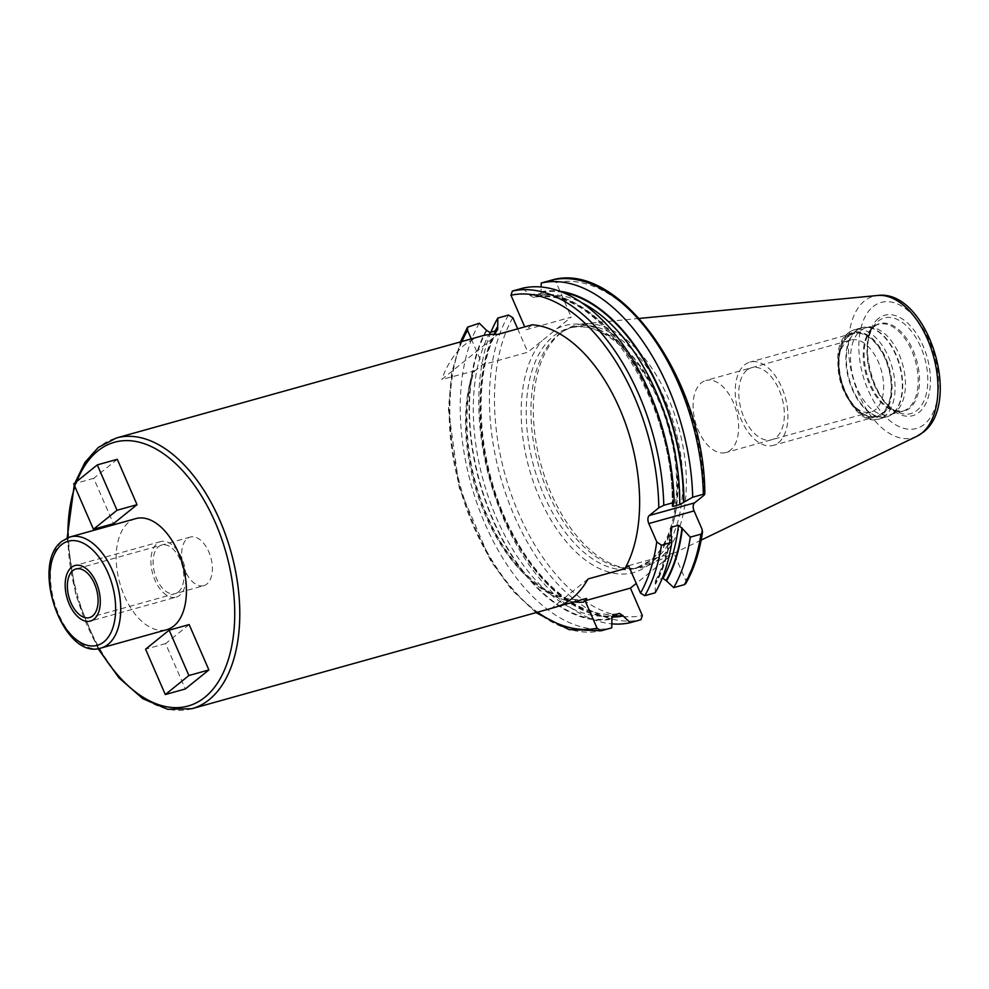 <?xml version="1.0" encoding="UTF-8"?>
<svg xmlns="http://www.w3.org/2000/svg" width="989" height="989" viewBox="0 0 989 989"><rect width="100%" height="100%" fill="white"/><g stroke="black" fill="none" stroke-linecap="round" stroke-linejoin="round"><path stroke-width="0.74" stroke-dasharray="4.95 3.71" d="M560.726 333.169A125.591 71.295 -105.6 0 0 542.096 468.539A125.591 71.295 -105.6 0 0 630.339 568.539A125.591 71.295 -105.6 0 0 650.342 564.534A125.591 71.295 -105.6 0 0 658.946 559.069A125.591 71.295 74.4 0 0 675.994 418.594A125.591 71.295 74.4 0 0 583.139 323.836A125.591 71.295 74.4 0 0 563.953 330.783A125.591 71.295 74.4 0 0 560.726 333.169M640.365 566.944A124.589 70.726 -105.6 0 1 627.199 568.391A124.589 70.726 -105.6 0 1 539.673 469.194A124.589 70.726 -105.6 0 1 558.142 334.9A124.589 70.726 74.4 0 1 561.344 332.539A124.589 70.726 74.4 0 1 573.36 326.951A124.589 70.726 74.4 0 1 670.493 413.711A124.589 70.726 74.4 0 1 655.583 558.995A124.589 70.726 -105.6 0 1 640.365 566.944L635.655 568.255A124.589 70.726 -105.6 0 0 650.861 560.306A124.589 70.726 74.4 0 0 665.77 415.034A124.589 70.726 74.4 0 0 568.65 328.274C602.635 316.332 652.876 365.745 669.368 431.872C684.4 485.438 675.215 541.811 650.008 560.751L635.655 568.255A124.589 70.726 -105.6 0 1 538.523 481.495A124.589 70.726 -105.6 0 1 553.432 336.223A124.589 70.726 74.4 0 1 568.65 328.274L573.36 326.951M471.271 338.906L482.545 364.83L527.829 352.195L571.271 317.135L525.987 329.782L524.714 326.864M532.181 324.788L525.987 329.782M586.106 598.543C554.792 606.269 512.203 572.606 488.393 518.323C466.289 470.282 460.664 409.829 474.386 370.924L441.774 379.479L497.615 334.443M585.958 598.58A140.525 79.775 -105.6 0 1 490.111 525.468A140.525 79.775 -105.6 0 1 473.484 370.628C474.967 370.356 474.671 371.098 472.594 372.865L482.545 364.83M551.924 280.023L556.251 282.594L571.271 317.135M672.026 506.38C676.167 401.175 594.08 280.295 533.269 297.466L540.068 295.575L541.107 292.435L541.07 286.983M673.076 505.169A163.951 93.077 74.4 0 0 533.417 297.429L530.178 295.488A166.647 94.61 74.4 0 1 672.594 505.688M522.748 288.17L530.178 295.488M557.87 606.418L551.949 608.074A140.525 79.775 -105.6 0 0 554.94 607.345M588.022 578.973L551.949 608.074M628.571 565.708L673.855 553.061L636.261 583.399M517.68 328.83L527.829 352.195M685.76 583.572L685.773 580.481L673.855 553.061M655.2 592.794L655.336 581.062L662.086 578.639M495.192 331.018A167.326 94.993 -105.6 0 0 501.213 510.88A167.326 94.993 -105.6 0 0 611.635 617.074M540.835 291.804A167.326 94.993 74.4 0 1 559.737 291.248M490.927 332.205A175.609 99.704 -105.6 0 0 501.769 514.49A175.609 99.704 -105.6 0 0 611.944 623.861M479.294 323.218A175.609 99.704 -105.6 0 0 485.179 524.219A175.609 99.704 -105.6 0 0 611.746 627.842M486.464 329.906A167.326 94.993 -105.6 0 0 492.843 520.029A167.326 94.993 -105.6 0 0 612.179 619.04M529.906 294.858A167.326 94.993 74.4 0 1 673.002 505.354M671.432 531.674A167.326 94.993 74.4 0 1 655.62 583.992M481.643 336A140.525 79.775 -105.6 0 0 464.484 344.976A140.525 79.775 -105.6 0 0 441.774 379.479M135.802 518.607A57.659 32.736 74.4 0 0 128.755 522.291A57.659 32.736 -105.6 0 0 121.857 589.518A57.659 32.736 -105.6 0 0 166.807 629.672M117.295 459.304L93.72 478.33L113.451 523.688M189.159 624.578L165.583 643.604L185.314 688.962M203.796 585.673A25.22 14.316 74.4 0 0 206.874 584.054A25.22 14.316 -105.6 0 0 209.903 554.644A25.22 14.316 -105.6 0 0 190.234 537.076A25.22 14.316 -105.6 0 0 187.156 538.684A25.22 14.316 74.4 0 0 184.127 568.106A25.22 14.316 74.4 0 0 203.796 585.673L89.517 617.581M93.72 478.33L73.718 483.905M165.583 643.604L145.581 649.18M865.882 327.853L878.591 324.305L873.769 326.827L870.74 329.992L874.523 324.961C857.228 343.888 874.4 405.403 899.001 412.636A49.611 28.162 -105.6 0 0 916.976 410.41A49.611 28.162 74.4 0 0 920.759 347.077A49.611 28.162 74.4 0 0 878.17 321.165A49.611 28.162 -105.6 0 0 874.523 324.961A49.611 28.162 -105.6 0 0 870.444 373.36A49.611 28.162 -105.6 0 0 899.001 412.636L893.166 410.299A45.445 25.801 -105.6 0 0 909.62 408.259A45.445 25.801 74.4 0 0 913.082 350.254A45.445 25.801 74.4 0 0 874.078 326.506A45.445 25.801 -105.6 0 0 870.74 329.992A45.445 25.801 -105.6 0 0 866.994 374.324A45.445 25.801 -105.6 0 0 893.166 410.299L902.821 411.103A45.061 25.578 -105.6 0 0 908.322 408.222A45.061 25.578 74.4 0 0 913.712 355.681A45.061 25.578 74.4 0 0 878.591 324.305A45.061 25.578 74.4 0 0 873.077 327.174A45.061 25.578 -105.6 0 0 867.687 379.727A45.061 25.578 -105.6 0 0 902.821 411.103L890.112 414.651A45.061 25.578 -105.6 0 1 854.991 383.262A45.061 25.578 -105.6 0 1 860.381 330.722A45.061 25.578 74.4 0 1 865.882 327.853A45.061 25.578 74.4 0 1 870.641 327.322A45.061 25.578 74.4 0 1 902.302 363.198A45.061 25.578 74.4 0 1 895.614 411.77A45.061 25.578 -105.6 0 1 894.464 412.636L891.423 414.663A46.223 26.246 -105.6 0 0 892.622 413.785A46.223 26.246 74.4 0 0 899.471 363.964A46.223 26.246 74.4 0 0 866.994 327.149A46.223 26.246 74.4 0 0 856.462 330.635A46.223 26.246 -105.6 0 0 852.456 388.516A46.223 26.246 -105.6 0 0 891.423 414.663L886.552 416.938A46.298 26.283 -105.6 0 0 892.202 413.983A46.298 26.283 74.4 0 0 897.74 359.984A46.298 26.283 74.4 0 0 861.642 327.742L870.641 327.322M890.112 414.651A45.061 25.578 -105.6 0 0 894.464 412.636M848.414 336.359A42.787 24.292 -105.6 0 0 840.675 349.5A42.787 24.292 -105.6 0 0 857.339 409.186A42.787 24.292 -105.6 0 0 881.879 413.315A42.787 24.292 74.4 0 0 885.13 358.71A42.787 24.292 74.4 0 0 848.414 336.359M850.8 340.031A37.384 21.226 74.4 0 0 846.238 342.417A37.384 21.226 -105.6 0 0 839.476 353.889A37.384 21.226 -105.6 0 0 854.039 406.046A37.384 21.226 -105.6 0 0 870.913 412.042A37.384 21.226 -105.6 0 0 875.475 409.656A37.384 21.226 74.4 0 0 879.95 366.066A37.384 21.226 74.4 0 0 850.8 340.031L705.8 380.505A37.384 21.226 74.4 0 1 734.951 406.541A37.384 21.226 74.4 0 1 730.475 450.143A37.384 21.226 -105.6 0 1 725.914 452.529A37.384 21.226 -105.6 0 1 696.763 426.494A37.384 21.226 -105.6 0 1 701.238 382.891A37.384 21.226 74.4 0 1 705.8 380.505M778.491 442.652A43.256 24.552 -105.6 0 0 783.659 392.213A43.256 24.552 -105.6 0 0 749.946 362.098A43.256 24.552 -105.6 0 0 744.655 364.854A43.256 24.552 -105.6 0 0 739.488 415.293A43.256 24.552 -105.6 0 0 773.2 445.409A43.256 24.552 -105.6 0 0 778.491 442.652M848.228 335.939A43.256 24.552 74.4 0 1 853.507 333.182A43.256 24.552 74.4 0 1 887.232 363.297A43.256 24.552 74.4 0 1 882.052 413.736A43.256 24.552 74.4 0 1 876.773 416.493A43.256 24.552 74.4 0 1 843.048 386.378A43.256 24.552 74.4 0 1 848.228 335.939M746.955 370.133A37.384 21.226 -105.6 0 0 744.099 417.853A37.384 21.226 -105.6 0 0 776.192 437.373A37.384 21.226 -105.6 0 0 779.048 389.654A37.384 21.226 -105.6 0 0 746.955 370.133M176.19 597.121A28.829 16.368 74.4 0 0 179.714 595.279A28.829 16.368 -105.6 0 0 183.163 561.665A28.829 16.368 -105.6 0 0 160.688 541.589A28.829 16.368 -105.6 0 0 157.177 543.431A28.829 16.368 74.4 0 0 153.728 577.044A28.829 16.368 74.4 0 0 176.19 597.121L90.481 621.043M178.304 592.04A25.22 14.316 -105.6 0 0 180.233 559.836A25.22 14.316 -105.6 0 0 158.586 546.67A25.22 14.316 -105.6 0 0 156.658 578.862A25.22 14.316 -105.6 0 0 178.304 592.04M873.126 306.615A65.447 37.149 74.4 0 1 929.289 340.797A65.447 37.149 74.4 0 1 924.307 424.318A65.447 37.149 -105.6 0 1 868.132 390.136A65.447 37.149 -105.6 0 1 873.126 306.615M878.331 318.594A52.108 29.583 -105.6 0 0 874.363 385.117A52.108 29.583 -105.6 0 0 919.09 412.326A52.108 29.583 -105.6 0 0 923.058 345.816A52.108 29.583 -105.6 0 0 878.331 318.594M916.902 436.273A73.458 41.711 -105.6 0 1 856.969 390.037A73.458 41.711 -105.6 0 1 864.485 300.928A73.458 41.711 74.4 0 1 877.602 295.476M556.98 328.669A128.187 72.778 74.4 0 1 662.197 408A128.187 72.778 74.4 0 1 649.414 564.348A128.187 72.778 -105.6 0 1 542.615 504.464A128.187 72.778 -105.6 0 1 542.12 340.661M574.003 601.918A144.134 81.827 74.4 0 1 487.293 517.507A144.134 81.827 74.4 0 1 472.594 372.865M461.974 341.502A172.012 97.651 -105.6 0 0 537.559 612.203M556.251 282.594A172.012 97.651 74.4 0 1 704.081 495.192M512.809 317.642A172.012 97.651 -105.6 0 0 518.904 513.909A172.012 97.651 -105.6 0 0 642.331 615.529M702.042 529.239A172.012 97.651 74.4 0 1 685.773 580.481M495.897 330.821A166.647 94.61 -105.6 0 0 501.411 510.349A166.647 94.61 -105.6 0 0 611.758 616.419M541.107 292.435A166.647 94.61 74.4 0 1 562.494 292.311M468.91 326.123A175.609 99.704 -105.6 0 0 474.794 527.112A175.609 99.704 -105.6 0 0 601.374 630.735M508.482 315.071A175.609 99.704 -105.6 0 0 514.367 516.06A175.609 99.704 -105.6 0 0 640.934 619.695M486.736 330.536A166.647 94.61 -105.6 0 0 493.165 519.781A166.647 94.61 -105.6 0 0 611.907 618.409M671.086 530.883A166.647 94.61 74.4 0 1 655.348 583.362M489.975 332.477A163.951 93.077 -105.6 0 0 496.565 518.162A163.951 93.077 -105.6 0 0 612.945 615.269M496.626 330.623A163.951 93.077 -105.6 0 0 503.216 516.307A163.951 93.077 -105.6 0 0 619.584 613.415M671.308 531.402A163.951 93.077 74.4 0 1 656.387 580.222M540.068 295.575A163.951 93.077 74.4 0 1 581.347 302.486M191.953 708.693A140.525 79.775 74.4 0 1 82.384 610.819A140.525 79.775 74.4 0 1 99.209 446.954A140.525 79.775 74.4 0 1 116.368 437.991M98.826 648.512A136.927 77.735 74.4 0 1 67.895 537.695M74.929 486.675A136.927 77.735 74.4 0 1 76.833 481.396M101.088 648.018A57.659 32.736 74.4 0 1 56.15 607.864A57.659 32.736 74.4 0 1 63.049 540.637A57.659 32.736 74.4 0 1 70.083 536.953M855.992 330.697A46.298 26.283 74.4 0 1 861.642 327.742L854.409 329.757A46.298 26.283 74.4 0 1 890.508 362.011A46.298 26.283 74.4 0 1 884.957 415.998A46.298 26.283 -105.6 0 1 879.308 418.953A46.298 26.283 -105.6 0 1 843.209 386.711A46.298 26.283 -105.6 0 1 848.747 332.712A46.298 26.283 74.4 0 1 854.409 329.757L848.241 332.984C822.057 351.169 849.539 429.51 879.308 418.953L886.552 416.938A46.298 26.283 -105.6 0 1 850.453 384.684A46.298 26.283 -105.6 0 1 855.992 330.697M847.882 335.135A44.134 25.059 74.4 0 1 885.773 358.191A44.134 25.059 74.4 0 1 882.398 414.539A44.134 25.059 -105.6 0 1 844.519 391.483A44.134 25.059 -105.6 0 1 847.882 335.135M701.176 540.081L650.342 564.534M639.29 318.433L583.139 323.836M561.344 332.539L563.953 330.783M627.199 568.391L630.339 568.539M536.001 612.636L512.129 590.223L490.692 560.924L459.341 488.133L448.45 409.631L451.602 373.459L460.417 341.934M497.677 329.782C470.405 376.661 477.489 470.01 513.798 535.63C542.034 589.333 585.871 620.758 619.744 613.39M655.336 581.062C663.199 566.672 668.317 549.204 670.69 528.682M75.003 482.867L74.237 485.104M67.165 538.004L75.819 595.217L98.047 648.623M190.234 537.076L75.955 568.984M854.039 406.046L857.339 409.186M839.476 353.889L840.675 349.5M870.913 412.042L725.914 452.529M853.507 333.182L749.946 362.098M876.773 416.493L773.2 445.409M160.688 541.589L74.979 565.523"/><path stroke-width="1.48" d="M532.181 324.788L497.615 334.443A140.525 79.775 -105.6 0 0 481.643 336L116.368 437.991A140.525 79.775 74.4 0 1 225.925 535.853A140.525 79.775 74.4 0 1 209.112 699.73A140.525 79.775 74.4 0 1 191.953 708.693L554.94 607.345A140.525 79.775 -105.6 0 0 572.099 598.382A140.525 79.775 -105.6 0 0 588.022 578.973L624.887 568.675A140.525 79.775 -105.6 0 0 623.874 419.052A140.525 79.775 -105.6 0 0 532.181 324.788M524.714 326.864L510.967 295.229A172.012 97.651 74.4 0 1 658.798 507.827L649.279 515.516L694.562 502.869A6.305 3.585 -105.6 0 0 694.08 510.917L702.042 529.239L702.524 532.169L700.978 534.159L690.31 537.138L682.361 528.633A167.326 94.993 74.4 0 1 666.549 580.939L663.026 578.367L662.086 578.639M552.183 279.974L541.255 283.002L541.07 286.983M672.594 505.688L673.064 506.43L672.594 505.688L674.177 502.4A175.609 99.704 -105.6 0 0 522.748 288.17L512.364 291.075L510.967 295.229M586.106 598.543L585.958 598.58C587.417 598.234 586.564 599.421 583.411 602.14L585.129 600.756L597.047 628.176L601.25 630.772L568.984 629.573L536.001 612.636M460.417 341.934L467.537 327.198L467.525 330.277L471.271 338.906M649.279 515.516A6.305 3.585 74.4 0 0 648.796 523.564L656.758 541.885A172.012 97.651 74.4 0 1 640.489 593.128L628.571 565.708L624.887 568.675M585.129 600.756L630.413 588.109L636.261 583.399M585.958 598.58L557.87 606.418M611.635 617.074A167.326 94.993 -105.6 0 0 623.107 615.986L630.265 622.674L640.934 619.695L642.331 615.529L630.413 588.109M623.107 615.986L619.584 613.415L612.945 615.269L611.907 618.409L611.746 627.842L601.374 630.735M551.924 280.023A175.609 99.704 74.4 0 1 703.364 494.253L704.081 495.192L694.562 502.869M467.537 327.198L479.294 323.218L486.736 330.536L489.975 332.477L496.626 330.623L497.677 329.782L497.813 318.05L508.482 315.071L512.809 317.642L517.68 328.83M640.489 593.128L644.816 595.687L655.2 592.794A175.609 99.704 -105.6 0 0 671.803 542.306L670.69 528.682L671.84 527.088L678.479 525.233L682.361 528.633M671.803 542.306L661.418 545.211L656.758 541.885M658.798 507.827L663.792 505.305L674.177 502.4M581.347 302.486A163.951 93.077 74.4 0 1 679.715 504.575L673.064 506.43A163.951 93.077 74.4 0 0 673.076 505.169M679.715 504.575L692.696 497.232A175.609 99.704 -105.6 0 0 541.255 283.002M704.081 495.192L703.364 494.253L692.696 497.232M700.978 534.159A175.609 99.704 74.4 0 1 684.376 584.647L673.707 587.627A175.609 99.704 -105.6 0 0 690.31 537.138M684.376 584.647L685.76 583.572C693.957 569.231 699.544 552.097 702.524 532.169M673.707 587.627L666.549 580.939M497.393 326.852A167.326 94.993 -105.6 0 0 495.192 331.018M559.737 291.248A167.326 94.993 74.4 0 1 683.931 502.313M497.813 318.05A175.609 99.704 -105.6 0 0 490.927 332.205M611.944 623.861A175.609 99.704 -105.6 0 0 630.265 622.674M166.807 629.672A57.659 32.736 -105.6 0 0 173.841 625.988A57.659 32.736 74.4 0 0 180.752 558.76A57.659 32.736 74.4 0 0 135.802 518.607L70.083 536.953A57.659 32.736 74.4 0 1 115.033 577.106A57.659 32.736 74.4 0 1 108.135 644.334A57.659 32.736 74.4 0 1 101.088 648.018L166.807 629.672M93.448 529.276L113.451 523.688L137.026 504.674L117.295 459.304L97.293 464.892L73.718 483.905L93.448 529.276L117.023 510.262L97.293 464.892M165.311 694.55L185.314 688.962L208.889 669.949L189.159 624.578L169.156 630.166L145.581 649.18L165.311 694.55L188.887 675.536L169.156 630.166M92.595 615.962A25.22 14.316 -105.6 0 0 95.612 586.551A25.22 14.316 -105.6 0 0 75.955 568.984A25.22 14.316 -105.6 0 0 72.865 570.591A25.22 14.316 -105.6 0 0 69.848 600.014A25.22 14.316 -105.6 0 0 89.517 617.581A25.22 14.316 -105.6 0 0 92.595 615.962M137.026 504.674L117.023 510.262M208.889 669.949L188.887 675.536M71.455 567.352A28.829 16.368 74.4 0 1 74.979 565.523A28.829 16.368 74.4 0 1 97.454 585.587A28.829 16.368 74.4 0 1 94.004 619.201A28.829 16.368 74.4 0 1 90.481 621.043A28.829 16.368 74.4 0 1 68.006 600.966A28.829 16.368 74.4 0 1 71.455 567.352M916.902 436.273L922.96 432.428C963.199 402.919 927.064 288.726 877.602 295.476A73.458 41.711 74.4 0 1 931.91 350.897A73.458 41.711 74.4 0 1 921.933 433.071A73.458 41.711 -105.6 0 1 916.902 436.273L701.176 540.081M583.411 602.14A144.134 81.827 74.4 0 1 574.003 601.918M467.525 330.277A172.012 97.651 -105.6 0 0 461.974 341.502M537.559 612.203A172.012 97.651 -105.6 0 0 597.047 628.176M648.796 523.564L694.08 510.917M512.364 291.075A175.609 99.704 74.4 0 1 663.792 505.305M661.418 545.211A175.609 99.704 74.4 0 1 644.816 595.687M497.665 327.483A166.647 94.61 -105.6 0 0 495.897 330.821M611.758 616.419A166.647 94.61 -105.6 0 0 622.835 615.356M562.494 292.311A166.647 94.61 74.4 0 1 683.523 502.647M682.014 527.829A166.647 94.61 74.4 0 1 666.277 580.308M671.84 527.088A163.951 93.077 74.4 0 1 671.308 531.402M678.479 525.233A163.951 93.077 74.4 0 1 663.026 578.367M76.833 481.396A136.927 77.735 74.4 0 1 97.75 450.996A136.927 77.735 74.4 0 1 215.293 522.513A136.927 77.735 74.4 0 1 204.847 697.282A136.927 77.735 74.4 0 1 98.826 648.512M67.895 537.695A136.927 77.735 74.4 0 1 74.929 486.675M103.87 641.886A54.049 30.684 74.4 0 1 57.473 613.662A54.049 30.684 74.4 0 1 61.59 544.667A54.049 30.684 74.4 0 1 107.986 572.903A54.049 30.684 74.4 0 1 103.87 641.886M877.602 295.476L639.29 318.433M704.798 494.302C705.256 382.867 620.19 260.243 552.047 279.998M75.003 482.867L84.906 462.481L98.356 447.387L116.368 437.991M74.237 485.104L67.165 538.004M98.047 648.623L118.94 677.836L142.737 698.642L167.734 709.311L191.953 708.693M70.083 536.953L62.196 541.07C29.497 564.138 63.271 660.936 101.088 648.018"/></g></svg>
